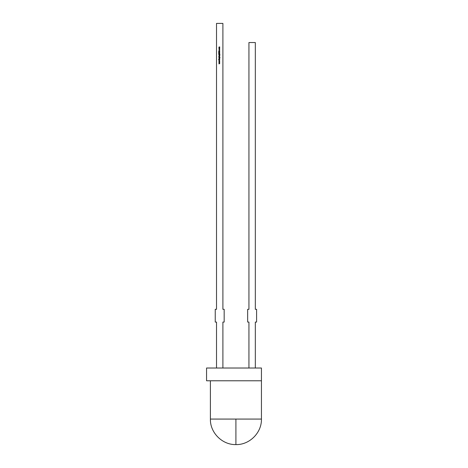 <?xml version="1.0" encoding="UTF-8"?>
<svg xmlns="http://www.w3.org/2000/svg" width="468" height="468" viewBox="0 0 468 468"><rect width="100%" height="100%" fill="white"/><g stroke="black" fill="none" stroke-linecap="round" stroke-linejoin="round"><path stroke-width="0.7" d="M206.558 380.782L206.558 368.018L261.442 368.018L261.442 380.782L206.558 380.782L206.558 368.018L261.442 368.018L261.442 380.782L206.558 380.782L206.558 368.018L261.442 368.018L261.442 380.782L206.558 380.782M210.389 380.782L210.389 419.071L235.913 419.071L235.913 444.6L235.913 419.071L210.389 419.071L210.389 380.782L210.389 419.071L261.442 419.071L261.442 380.782M235.913 419.071L261.442 419.071C261.793 432.713 249.555 444.951 235.913 444.6L235.913 419.071L261.442 419.071M222.897 368.018L222.897 322.072L222.897 368.018L222.897 322.072L224.172 322.072L224.172 309.307L222.897 309.307L222.897 23.4L216.514 23.4L216.514 309.307L215.239 309.307L215.239 322.072L216.514 322.072L216.514 368.018M219.703 62.408L218.96 62.73L219.498 62.414L218.96 62.168L219.498 61.911L218.96 61.595L219.703 61.905L219.17 62.162L219.703 62.408L218.96 62.73L219.498 62.414L218.96 62.168L219.498 61.911L218.96 61.595L219.703 61.905L219.17 62.162L219.703 62.408L218.96 62.73L219.498 62.414L218.96 62.168L219.498 61.911L218.96 61.595L219.703 61.905L219.17 62.162L219.703 62.425L218.96 62.636M219.703 58.962L218.96 59.056L219.703 58.962M219.703 58.658L218.96 58.752L219.322 58.096L219.703 58.19L219.094 58.553L219.703 58.752L218.96 58.752L218.948 58.377L219.703 58.096L219.036 58.395L219.703 58.752L218.96 58.752L218.948 58.377L219.703 58.096L219.036 58.395L219.703 58.752L218.96 58.658M219.568 56.839L218.655 56.932L219.334 56.148L219.703 56.932L218.655 56.932L219.334 56.148L219.703 56.932L218.655 56.932L219.334 56.148L219.568 56.839L219.334 56.148L218.983 56.704M219.703 55.452L218.96 55.546L219.703 55.452M218.948 54.885L219.328 55.271L219.703 54.885L219.328 55.271L218.96 54.499L219.995 54.873L219.755 55.259L219.562 54.586L219.328 55.271L218.96 54.499L219.995 54.873L219.755 55.259L219.562 54.586L219.328 55.271L218.96 54.499L219.995 54.873L219.755 55.259L219.562 54.586L219.328 55.271L219.088 54.586L219.059 55.154M219.047 53.463L218.655 53.334L218.96 53.112L219.703 53.241L218.96 53.334M219.053 51.966L218.831 51.498L218.889 51.93L219.65 51.574L219.51 52.088L219.58 51.644L218.895 52.024L218.708 51.615L218.889 51.93L219.457 51.486L219.51 52.088L219.451 51.579L218.895 52.024L218.831 51.498L218.889 51.93L219.457 51.486L219.51 52.088L219.451 51.579L218.895 52.024L218.831 51.498L218.889 51.93L219.457 51.486L219.51 52.088L219.451 51.579L219.188 51.802M218.977 48.742L219.334 48.97L218.948 48.584L219.334 48.198L219.609 48.859L218.948 48.584L219.334 48.198L219.72 48.584L219.334 48.97L218.948 48.584L219.334 48.198L219.72 48.584L219.334 48.97L218.948 48.584L219.334 48.198L219.609 48.859M219.703 47.923L218.96 48.017L219.299 46.905L219.703 46.999L219.123 47.022L219.164 47.379L219.703 47.508L219.036 47.683L219.703 48.017L218.96 48.017L218.948 47.666L218.948 47.157L219.703 46.905L219.036 47.174L219.703 47.414L219.036 47.683L219.703 48.017L218.96 48.017L218.948 47.666L218.948 47.157L219.703 46.905L219.036 47.174L219.703 47.414L219.036 47.683L219.703 48.017L218.96 47.923M219.615 49.766L218.948 49.473L219.34 49.889L219.118 49.128L219.118 49.702L219.545 49.702L219.545 49.128L219.72 49.479L219.34 49.889L219.118 49.128L219.328 49.795L219.545 49.128L219.72 49.479L219.34 49.889L219.118 49.128L219.328 49.795L219.545 49.128L219.72 49.479L219.34 49.889L219.118 49.128L219.328 49.795L219.545 49.128L219.72 49.479M219.703 51.258L218.685 50.872L219.703 50.386L219.375 50.638L219.703 51.357L218.685 50.872L219.703 50.386L219.375 50.638L219.703 51.357L218.685 50.872L219.703 50.386L219.375 50.638L219.703 51.357L218.685 50.872L219.703 50.485M219.515 52.896L218.685 52.913L219.627 52.58L218.685 52.258L219.732 52.574L218.685 52.913L219.627 52.58L218.685 52.258L219.732 52.574L218.685 52.913L219.627 52.58L218.685 52.258L219.732 52.574L219.515 52.896L219.732 52.574L219.299 52.258L219.732 52.574M219.703 54.194L218.655 54.288L219.322 53.633L219.703 53.726L219.094 54.089L219.703 54.288L218.655 54.288L219.703 53.633L219.036 53.931L219.703 54.288L218.655 54.288L219.703 53.633L219.036 53.931L219.703 54.288L218.655 54.194M219.703 55.897L218.96 55.897M219.703 57.529L219.328 57.915L219.703 57.529L219.328 57.915L218.96 57.143L219.995 57.517L219.755 57.903L219.562 57.231L219.597 57.804L219.059 57.804L218.96 57.143L219.995 57.517L219.755 57.903L219.562 57.231L219.328 57.915L218.96 57.143L219.995 57.517L219.755 57.903L219.562 57.231L219.328 57.915L219.088 57.231M219.703 59.758L218.685 59.851L219.071 59.758L218.685 59.202L219.141 59.705L219.703 59.167L219.211 59.758L219.703 59.851L218.685 59.851L219.071 59.758L218.685 59.202L219.141 59.705L219.703 59.167L219.211 59.758L219.703 59.851L218.685 59.851L219.071 59.758L218.685 59.202L219.141 59.705L219.703 59.167L219.211 59.758L219.703 59.851L218.685 59.758M219.703 61.226L218.96 61.554L219.498 61.232L218.96 60.986L219.498 60.735L218.96 60.413L219.703 60.729L219.17 60.986L219.703 61.244L218.96 61.554L219.498 61.232L218.96 60.986L219.498 60.735L218.96 60.413L219.703 60.729L219.17 60.986L219.703 61.244L218.96 61.554L219.498 61.232L218.96 60.986L219.498 60.735L218.96 60.413L219.703 60.729L219.17 60.986L219.703 61.244L218.96 61.454M219.703 63.584L218.96 63.911L219.498 63.59L218.96 63.344L219.498 63.092L218.96 62.77L219.703 63.081L219.17 63.338L219.703 63.584L218.96 63.911L219.498 63.59L218.96 63.344L219.498 63.092L218.96 62.77L219.703 63.081L219.17 63.338L219.703 63.584L218.96 63.911L219.498 63.59L218.96 63.344L219.498 63.092L218.96 62.77L219.703 63.081L219.17 63.338L219.703 63.601L218.96 63.812M248.935 368.018L248.935 322.072L248.935 368.018L248.935 322.072L247.66 322.072L247.66 309.307L248.935 309.307L248.935 42.547L255.317 42.547L255.317 309.307L255.317 42.547L248.935 42.547L255.317 42.547L255.317 309.307L256.593 309.307L256.593 322.072L255.317 322.072L255.317 368.018M222.897 309.307L222.897 23.4L216.514 23.4L216.514 309.307L215.239 309.307L215.239 322.072L216.514 322.072L215.239 322.072L215.239 309.307L216.514 309.307L216.514 23.4L222.897 23.4L222.897 309.307L224.172 309.307L222.897 309.307M248.935 309.307L248.935 42.547L248.935 309.307L247.66 309.307L248.935 309.307M222.897 322.072L224.172 322.072L224.172 309.307L224.172 322.072L222.897 322.072M256.593 309.307L256.593 322.072L255.317 322.072L256.593 322.072L256.593 309.307L255.317 309.307L256.593 309.307M247.66 322.072L247.66 309.307L247.66 322.072L248.935 322.072L247.66 322.072M219.299 46.905L218.948 47.157L219.703 46.999M219.299 46.999L219.036 47.174L219.416 47.414L219.123 47.022M219.036 47.683L219.328 47.508L219.153 47.882M219.545 48.38L219.334 48.883L219.545 48.38L219.334 48.883L219.036 48.584L219.627 48.584L219.334 48.883L219.036 48.584L219.627 48.584L219.334 48.883L219.036 48.584L219.334 48.883L219.627 48.584L219.334 48.883L219.036 48.584L219.334 48.292L219.036 48.584M219.627 49.479L219.328 49.795L219.036 49.479L219.328 49.795L219.498 49.204M218.884 50.866L219.276 50.684L219.276 51.053L218.884 50.866L219.276 50.684L219.276 51.053L218.884 50.866L219.276 50.684L219.276 51.053L218.884 50.866M219.123 51.726L219.457 51.486L219.51 52.088M219.434 52.82L218.685 52.913M219.1 54.194L218.948 53.914L219.703 53.726M219.352 53.726L219.036 53.931L219.434 54.194M219.322 53.633L218.989 54.072M218.96 54.586L219.779 54.522L219.872 55.048M219.328 54.586L219.615 54.885L219.334 55.177L219.036 54.879L219.328 54.586L219.334 55.177L219.036 54.879L219.539 54.674L219.118 54.668L219.615 54.885L219.334 55.177L219.036 54.879L219.328 54.586L219.123 55.089L219.615 54.885M219.118 54.668L219.334 55.177M219.118 56.751L219.334 56.236L219.627 56.54L219.328 56.839L219.036 56.54L219.334 56.236L219.627 56.54L219.328 56.839L219.036 56.54L219.545 56.33L219.328 56.839L219.123 56.33M219.627 56.54L219.334 56.236L219.036 56.54L219.545 56.751M218.96 57.231L219.779 57.166L219.755 57.903L219.603 57.231M218.948 57.529L219.597 57.804M219.825 57.301L219.755 57.81M219.334 57.821L219.615 57.529L219.334 57.821L219.036 57.523L219.328 57.231L219.615 57.529L219.334 57.821L219.036 57.523L219.328 57.231L219.615 57.529L219.334 57.821L219.118 57.312L219.123 57.734L219.539 57.734L219.036 57.523L219.328 57.231L219.615 57.529L219.328 57.231M219.322 58.096L218.948 58.377L219.703 58.19M219.352 58.19L219.036 58.395L219.434 58.658M218.96 61.688L219.703 61.922M219.182 58.202L219.235 58.646M219.703 56.839L218.655 56.839M219.457 51.486L219.732 51.778M219.34 49.889L218.948 49.473M218.685 52.352L219.299 52.258M219.071 55.897L219.451 55.897M218.96 60.512L219.703 60.746M218.96 62.87L219.703 63.081M210.389 419.071C210.033 432.713 222.271 444.951 235.913 444.6"/></g></svg>
